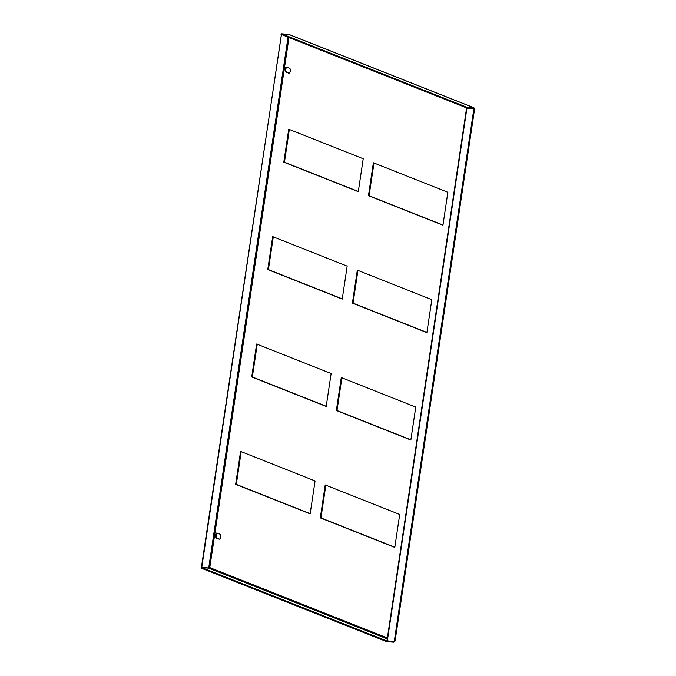 <?xml version="1.0" encoding="UTF-8"?>
<svg xmlns="http://www.w3.org/2000/svg" width="676" height="676" viewBox="0 0 676 676"><rect width="100%" height="100%" fill="white"/><g stroke="black" fill="none" stroke-linecap="round" stroke-linejoin="round"><path stroke-width="1.01" d="M220.638 537.107A2.552 1.234 94.4 0 1 219.252 539.186A2.552 1.234 94.4 0 1 219.075 539.144L216.362 538.071A2.552 1.234 94.4 0 1 215.534 535.282A2.552 1.234 94.4 0 1 216.937 533.018A2.552 1.234 94.4 0 1 217.114 533.06L219.827 534.133A2.552 1.234 94.4 0 1 220.638 537.107M290.274 71.124A2.552 1.234 94.4 0 1 288.897 73.194A2.552 1.234 94.4 0 1 288.72 73.152L286.007 72.078A2.552 1.234 94.4 0 1 285.171 69.29A2.552 1.234 94.4 0 1 286.582 67.025A2.552 1.234 94.4 0 1 286.759 67.068L289.463 68.141A2.552 1.234 94.4 0 1 290.274 71.124M219.556 539.135L217.004 538.121A2.552 1.234 94.4 0 1 216.143 535.645A2.552 1.234 94.4 0 1 217.266 533.119M289.201 73.143L286.649 72.129A2.552 1.234 94.4 0 1 285.787 69.653A2.552 1.234 94.4 0 1 286.911 67.135M442.974 225.032L369.088 195.753L373.989 163.009M426.919 332.423L353.041 303.144L357.934 270.408M410.873 439.814L336.994 410.543L341.887 377.8M358.322 191.485L284.444 162.206L289.336 129.471M342.276 298.876L268.397 269.606L273.29 236.862M326.221 406.276L252.342 376.997L257.235 344.253M310.174 513.667L236.296 484.396L241.188 451.652M394.818 547.214L320.939 517.934L325.832 485.191M447.867 192.288L373.372 162.772L368.454 195.702L442.941 225.218L447.867 192.288M431.812 299.679L357.325 270.163L352.407 303.101L426.894 332.617L431.812 299.679M415.765 407.079L341.279 377.554L336.352 410.493L410.839 440.008L415.765 407.079M358.297 191.68L363.215 158.742L288.728 129.226L283.81 162.164L358.297 191.68M342.242 299.071L347.168 266.141L272.681 236.617L267.755 269.555L342.242 299.071M326.195 406.47L331.122 373.532L256.626 344.016L251.709 376.946L326.195 406.47M310.149 513.861L315.067 480.923L240.58 451.407L235.654 484.346L310.149 513.861M399.71 514.47L325.224 484.954L320.306 517.884L394.792 547.408L399.71 514.47M288.044 37.121L208.707 567.992L209.771 567.587L208.74 568.136L201.794 567.603L201.685 568.322L386.773 641.668L386.875 640.949L201.794 567.603M386.875 640.949L393.829 641.482L393.728 642.2L395.071 641.068L474.586 109.022M393.728 642.2L386.773 641.668M394.936 640.755L394.252 641.516L386.959 640.848L466.592 108.008L473.546 108.54L474.391 109.098L473.606 107.678L473.504 108.397L466.55 107.864L466.66 107.146L473.884 107.737L288.889 34.425L281.571 33.8L466.66 107.146M473.901 108.684L474.391 109.098M394.252 641.516L473.884 108.675L466.93 108.143L387.297 640.983M281.571 33.8L201.414 567.325L208.707 567.992L209.771 567.587L288.99 37.501M281.047 34.484L281.799 34.653M201.752 567.46L281.385 34.62M473.758 109.047L473.504 108.397L473.758 109.047M281.461 34.518L466.55 107.864M320.939 517.934L320.306 517.884M236.296 484.396L235.654 484.346M252.342 376.997L251.709 376.946M268.397 269.606L267.755 269.555M284.444 162.206L283.81 162.164M336.994 410.543L336.352 410.493M353.041 303.144L352.407 303.101M369.088 195.753L368.454 195.702M471.763 108.261L472.228 108.439M387.39 637.967L209.771 567.587M208.74 568.136L387.255 638.879M288.525 34.332L473.606 107.678M286.007 72.078L286.649 72.129M216.362 538.071L217.004 538.121M209.847 567.679L209.281 567.772"/></g></svg>
